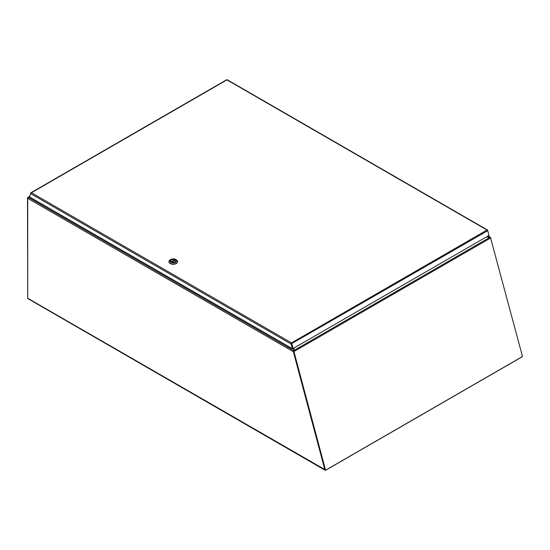 <?xml version="1.0" encoding="UTF-8"?>
<svg xmlns="http://www.w3.org/2000/svg" width="550" height="550" viewBox="0 0 550 550"><rect width="100%" height="100%" fill="white"/><g stroke="black" fill="none" stroke-linecap="round" stroke-linejoin="round"><path stroke-width="0.82" d="M489.913 237.346L487.85 236.101M486.674 236.782L489.913 237.298M30.367 197.402L27.974 197.587A0.818 0.474 -60 0 0 27.706 198.303L27.706 298.244L325.064 469.693M294.147 351.505L293.562 351.56L294.016 350.426L294.188 351.388L293.769 351.443L293.638 348.232M28.449 197.402L293.728 350.563L293.363 351.684L27.706 198.303M490.538 237.799L522.5 356.51L325.572 470.209L325.188 470.147L293.363 351.684L324.864 469.81L325.614 470.181M325.758 470.099L324.864 469.81M521.73 357.06L325.758 470.202M325.119 470.229L27.871 298.616A0.818 0.474 -60 0 1 27.706 298.244M224.806 80.836L223.981 81.311M294.016 350.893L294.188 351.388L490.854 237.847L486.564 236.844M294.016 348.012L294.016 350.426L489.892 237.339M325.572 470.209L293.947 351.622M488.441 233.317L487.651 230.539M292.38 348.673L291.129 343.998L30.697 193.634L29.453 196.873L292.38 348.673L292.786 348.439L291.534 343.764L291.129 343.998L291.528 342.897L487.025 230.031L226.951 79.874L31.453 192.741L291.528 342.897L293.171 348.501L291.528 343.688L487.74 230.684L487.025 230.031M30.697 193.634L31.453 192.741L30.738 192.961L31.453 192.741M291.528 342.897L291.534 343.764M30.931 193.153L29.631 196.405M227.349 80.08L226.951 79.874M487.74 230.684L489.005 235.434L293.171 348.501M27.727 198.083L27.947 197.423L28.628 197.402M29.473 196.811L28.628 197.299L30.188 197.299M27.5 197.952L27.706 298.21M174.646 259.669L171.325 261.786L174.646 259.669A2.441 1.409 0 0 0 172.116 259.572A2.441 1.409 0 0 0 170.803 260.824A2.441 1.409 0 0 0 171.243 261.635M174.742 260.267L174.742 259.813M175.175 260.061L171.847 261.979A2.441 1.409 0 0 0 174.377 262.075A2.441 1.409 0 0 0 175.691 260.824A2.441 1.409 0 0 0 175.251 260.019L175.175 260.061M168.981 261.697A4.269 2.468 0 0 0 168.974 261.821A4.269 2.468 0 0 0 173.25 264.289A4.269 2.468 0 0 0 177.519 261.821A4.269 2.468 0 0 0 177.512 261.697M176.268 259.827L176.268 259.827A4.269 2.468 180 0 1 177.519 261.573A4.269 2.468 180 0 1 173.25 264.041A4.269 2.468 180 0 1 168.974 261.573A4.269 2.468 180 0 1 170.225 259.827L170.871 259.456A3.355 1.939 180 0 1 175.622 259.456L176.268 259.827L175.622 259.456A3.355 1.939 180 0 1 175.622 262.199A3.355 1.939 180 0 1 170.871 262.199A3.355 1.939 180 0 1 170.871 259.456M175.051 259.786A2.551 1.471 0 0 0 171.442 259.786A2.551 1.471 0 0 0 171.442 261.869A2.551 1.471 0 0 0 175.051 261.869A2.551 1.471 0 0 0 175.051 259.786M175.175 260.019A2.454 1.416 0 0 0 174.983 259.896A2.454 1.416 0 0 0 174.735 259.772M170.816 260.693A2.454 1.416 0 0 0 170.789 260.899A2.454 1.416 0 0 0 171.476 261.882M175.017 261.882A2.454 1.416 0 0 0 175.704 260.899A2.454 1.416 0 0 0 175.677 260.693M291.528 343.365L291.129 343.97M488.084 235.964L490.421 237.318M487.527 230.038L227.267 79.778M226.648 79.771L30.938 192.761M27.947 197.423L29.611 196.46M175.196 260.006L171.779 261.979"/></g></svg>
